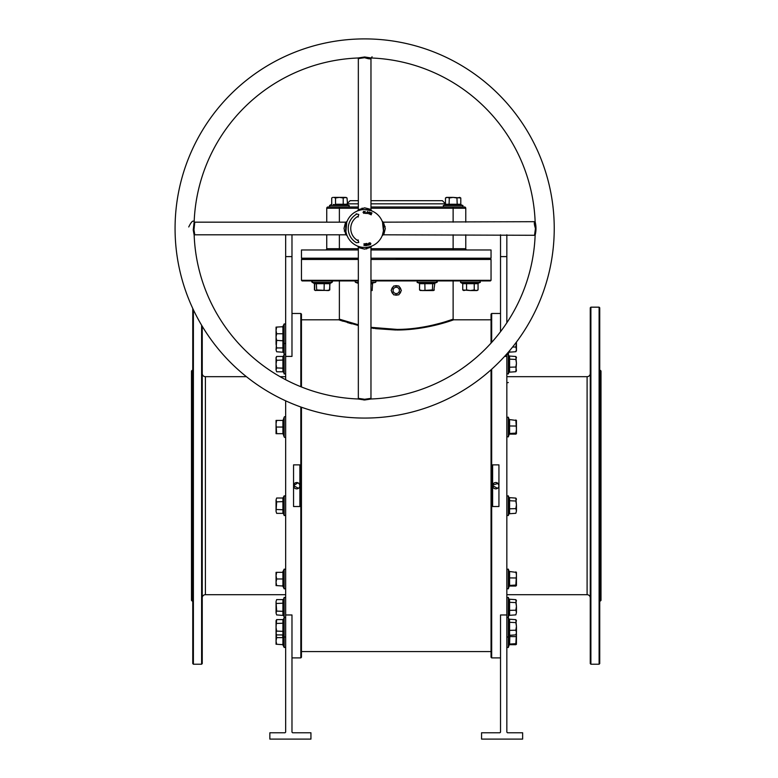<?xml version="1.0" encoding="UTF-8"?>
<svg xmlns="http://www.w3.org/2000/svg" width="778" height="778" viewBox="0 0 778 778"><rect width="100%" height="100%" fill="white"/><g stroke="black" fill="none" stroke-linecap="round" stroke-linejoin="round"><path stroke-width="1.17" d="M202.241 597.864A3.161 3.161 0 0 1 205.402 594.703L285.662 594.703M202.241 373.518A3.161 3.161 0 0 0 205.402 376.678L205.402 594.703M590.259 373.518A3.161 3.161 0 0 1 587.098 376.678L506.838 376.678M590.259 597.864A3.161 3.161 0 0 0 587.098 594.703L506.838 594.703M300.823 386.724L300.823 313.485L301.456 314.118L301.456 386.977M301.456 407.225L301.456 657.264L300.823 657.896L300.823 407.001M491.677 369.229L491.677 657.896L491.044 657.264L491.044 369.793M491.044 343.108L491.044 314.118L491.677 313.485L491.677 342.408M600.373 370.357L601.005 370.989L601.005 600.383L600.373 601.015L600.373 370.357L599.741 370.357M191.495 600.383L191.495 370.989L192.127 370.357L192.127 601.015L191.495 600.383M370.97 280.304L491.044 280.304L490.412 280.936L370.97 280.936M396.255 258.821L490.412 258.821L396.255 258.821M370.97 258.189L491.044 258.189L490.412 258.821L491.044 259.453L370.97 259.453M590.259 663.585L590.259 307.796L590.891 307.164L590.891 664.217L590.259 663.585M599.109 307.164L599.741 307.796L599.741 663.585L599.109 664.217L599.109 307.164L590.891 307.164M193.391 309.809L193.391 664.217L192.759 663.585L192.759 308.458M202.241 326.283L202.241 663.585L201.609 664.217L201.609 325.233M370.97 327.334L397.169 329.415C427.667 329.376 453.914 318.717 453.127 319.175C453.438 318.912 426.743 329.6 396.255 329.415L395.331 329.415M375.424 328.627L395.749 330.008M449.947 321.071L453.759 319.797C454.294 319.457 427.764 329.989 397.179 330.008L402.304 329.891M435.884 325.078L436.828 324.844M452.553 319.369L446.407 321.392M441.418 322.88L440.231 323.21M439.696 323.356L432.51 325.175M424.671 326.789L418.292 327.83M405.212 329.152L403.033 329.269M299.861 485.978L299.637 486.902M498.931 485.978L498.698 486.902M497.541 488.312L492.62 485.686A3.161 3.161 0 0 0 495.781 488.847A3.161 3.161 0 0 0 498.941 485.686A3.161 3.161 0 0 0 495.781 482.525A3.161 3.161 0 0 0 492.62 485.686L492.688 485.073L498.017 483.449L498.941 485.686M298.47 488.312L293.559 485.686A3.161 3.161 0 0 0 296.719 488.847A3.161 3.161 0 0 0 299.88 485.686A3.161 3.161 0 0 0 296.719 482.525A3.161 3.161 0 0 0 293.559 485.686L297.925 482.768L299.345 483.935L299.88 485.686M599.109 664.217L590.891 664.217M600.373 601.015L599.741 601.015M285.662 376.678L280.08 376.678M246.412 376.678L205.402 376.678M201.609 664.217L193.391 664.217M192.759 370.357L192.127 370.357M192.759 601.015L192.127 601.015M393.094 290.418A3.161 3.161 0 0 0 396.255 293.578A3.161 3.161 0 0 0 399.406 290.418A3.161 3.161 0 0 0 396.255 287.257A3.161 3.161 0 0 0 393.094 290.418M391.139 290.418L393.697 294.843L398.803 294.843L401.36 290.418L398.803 285.993L393.697 285.993L391.139 290.418M395.321 285.769L394.553 285.993A4.736 4.736 0 0 1 397.957 285.993L396.255 285.672M393.269 286.732L391.567 289.679A4.736 4.736 0 0 1 393.269 286.732M400.193 287.782L400.933 289.679A4.736 4.736 0 0 0 399.231 286.732L399.6 287.063M299.88 506.517L293.559 506.517L293.559 464.865L299.88 464.865L299.88 506.517M300.823 313.485L291.983 313.485M285.662 379.722L285.662 356.402L291.983 356.402L291.983 234.8M285.662 614.98L285.662 732.147L285.03 732.779L269.859 732.779L269.859 739.1L310.937 739.1L310.937 732.779L292.616 732.779L291.983 732.147L291.983 614.98L285.662 614.98L285.662 400.826M300.823 657.896L291.983 657.896M492.62 464.865L498.941 464.865L498.941 506.517L492.62 506.517L492.62 464.865M500.526 313.485L491.677 313.485M500.526 657.896L491.677 657.896M506.838 614.98L500.526 614.98L500.526 732.147L499.894 732.779L481.563 732.779L481.563 739.1L522.641 739.1L522.641 732.779L507.47 732.779L506.838 732.147L506.838 356.402L504.582 356.402M394.553 294.843L397.957 294.843L394.553 294.843A4.736 4.736 0 0 0 397.957 294.843M399.231 294.103L400.933 291.157A4.736 4.736 0 0 1 399.231 294.103M491.044 319.797L453.759 319.797L453.127 319.165L453.127 280.936M397.169 329.415L397.179 330.008L370.97 327.985M358.337 325.496L338.741 319.797L301.456 319.797M491.044 651.575L301.456 651.575M339.373 280.936L339.373 319.165L338.741 319.797L343.186 321.275M347.445 322.588L348.534 322.909M349.254 323.123L351.889 323.862M372.973 328.287L374.082 328.452M299.861 485.355L299.637 484.48M296.719 482.525L296.107 482.584M295.504 482.768L294.969 483.06M498.922 485.355L498.698 484.48M497.541 483.06L496.986 482.768M495.79 482.525L495.168 482.584M494.575 482.768L494.03 483.06M506.838 234.8L506.838 322.802M506.838 353.883L506.838 356.402M391.567 291.157A4.736 4.736 0 0 0 393.269 294.103L391.567 291.157M397.957 285.993L394.553 285.993M352.22 323.201L347.854 321.936M343.711 320.633L342.456 320.215M341.834 320.011L340.035 319.398M339.373 319.165L358.337 324.776M358.337 258.189L301.456 258.189L302.088 258.821L358.337 258.821L302.088 258.821L301.456 259.453L358.337 259.453M358.337 280.936L302.088 280.936L301.456 280.304L358.337 280.304M285.662 234.8L285.662 356.402M500.526 234.8L500.526 331.7M364.649 418.068A189.589 189.589 0 0 1 175.069 228.489A189.589 189.589 0 0 1 364.649 38.9A189.589 189.589 0 0 1 554.237 228.489A189.589 189.589 0 0 1 364.649 418.068M193.236 230.016L193.965 229.753L194.792 222.168L194.16 221.827A170.625 170.625 0 0 1 357.997 57.99L364.649 56.979L371.31 57.99A170.625 170.625 0 0 1 535.147 221.827L535.147 221.827C536.266 226.272 536.266 230.716 535.147 235.141A170.625 170.625 0 0 1 371.31 398.978L364.649 399.989L357.997 398.978A170.625 170.625 0 0 1 194.16 235.141L193.236 230.016L194.16 221.827C193.1 219.98 191.3 221.691 188.743 226.962M371.758 210.906L370.97 209.739L370.97 58.622L372.069 56.755M370.795 57.951C371.213 59.245 369.171 59.157 364.649 57.689L358.337 58.622L358.337 209.739L364.649 207.833C371.903 209.583 372.788 209.943 367.284 208.903M367.615 209.759C373.848 211.11 372.866 211.032 364.649 209.525L363.89 209.545M193.965 229.753L194.792 234.8L345.909 234.8L344.002 228.489C345.753 221.234 346.113 220.349 345.072 225.853M345.753 227.001L345.928 225.523C346.959 218.958 346.949 220.923 345.918 231.416L345.84 230.823M535.157 221.681L383.398 222.168L385.305 228.489C383.496 235.987 383.165 236.677 384.313 230.551M385.139 226.456L383.476 226.203C382.241 218.812 382.231 220.349 383.466 230.813L382.377 235.209M357.997 398.978L358.337 398.346L364.649 399.279L370.97 398.346L370.97 247.229L364.649 249.135C357.151 247.326 356.46 246.996 362.587 248.143M366.934 247.307L366.681 248.97M534.583 234.8L535.449 228.489C534.194 224.336 533.98 222.245 534.797 222.207M370.97 200.675L442.381 200.675L445.541 203.836M444.948 204.915L445.463 204.254L460.79 204.254L461.305 204.915L444.948 204.915L443.266 205.528L443.518 206.997L448.07 206.997L370.97 206.997L464.505 206.997A1.264 1.264 0 0 1 465.769 208.261L465.769 222.168M358.337 206.997L339.373 206.997L348.982 206.997L349.244 205.528L329.512 205.528L329.765 206.997L329.512 205.528L331.71 204.254L331.71 197.982L332.741 197.388M364.649 209.525A18.954 18.954 0 0 1 383.612 228.489A18.954 18.954 0 0 1 364.649 247.443A18.954 18.954 0 0 1 345.695 228.489A18.954 18.954 0 0 1 364.649 209.525L362.927 209.603M370.97 249.971L491.044 249.971L491.044 258.189M368.665 243.971L369.2 245.031L368.519 245.196L367.809 244.769L368.733 243.076L369.2 245.031L367.809 244.769L368.665 243.971M368.976 214.008L368.5 213.104L369.56 213.542L368.772 212.365L369.55 211.986L370.017 212.802L369.054 212.423L369.842 213.6L368.976 214.008L368.5 213.104L369.56 213.542L368.772 212.365L369.55 211.986L370.017 212.802L369.054 212.423L369.842 213.6L368.976 214.008M371.31 214.611L370.046 214.32L370.834 212.472L371.991 212.968L370.98 212.793L371.602 213.658L370.678 213.512L370.377 214.213L371.223 214.825L370.046 214.32L370.834 212.472L371.991 212.968L370.98 212.793L371.602 213.658L370.678 213.512L370.377 214.213L371.31 214.611M356.178 213.814L356.441 214.251A16.435 16.435 0 0 0 356.441 242.717L358.775 242.464L358.075 239.877L357.705 240.528A13.907 13.907 0 0 1 357.705 216.449L358.075 217.091L358.775 214.504L356.178 213.814M368.208 212.705L367.294 213.6L366.739 212.443L367.654 211.538L368.208 212.705L367.294 213.6L366.739 212.443L367.654 211.538L368.208 212.705M366.282 213.172L364.989 213.337L365.106 211.334L365.271 213.114L366.273 213.415L364.989 213.337L365.106 211.334L365.271 213.114L366.282 213.172M363.307 212.375L363.832 213.153L364.522 212.569L363.841 213.396L363.034 212.384L363.725 211.305L364.454 211.917L363.744 211.548L363.307 212.375L363.832 213.153L364.522 212.569L363.841 213.396L363.034 212.384L363.725 211.305L364.454 211.917L363.744 211.548L363.307 212.375M365.106 245.274L365.378 243.621L365.378 245.634L364.328 243.991L364.065 245.634L364.065 243.631L365.106 245.274L365.378 243.621L365.378 245.634L364.328 243.991L364.065 245.634L364.065 243.631L365.106 245.274M365.786 243.845L367.022 243.456L367.255 245.43L366.02 245.576L366.953 245.226L365.981 244.555L366.866 244.448L366.778 243.728L365.757 243.602L367.022 243.456L367.255 245.43L366.02 245.576L366.953 245.226L365.981 244.555L366.866 244.448L366.778 243.728L365.786 243.845M369.462 243.922L369.803 242.697L370.853 243.417L370.503 244.652L369.462 243.922L369.803 242.697L370.853 243.417L370.503 244.652L369.462 243.922M301.456 258.189L301.456 249.971L358.337 249.971M326.741 222.168L326.741 208.261A1.264 1.264 0 0 1 328.005 206.997L339.373 206.997L339.373 222.168M396.255 206.997L370.97 206.997M325.476 249.971A1.264 1.264 0 0 0 326.741 248.707A1.264 1.264 0 0 1 325.476 249.971A1.264 1.264 0 0 0 326.741 248.707L326.741 234.8M465.769 234.8L465.769 248.707A1.264 1.264 0 0 0 467.033 249.971M360.661 209.953L357.948 210.75M358.366 210.595L360.856 209.914M358.337 398.346L358.337 247.229L357.676 246.111M345.695 228.469L345.704 227.75M535.157 235.287L383.398 234.8L382.231 235.588M465.769 208.261A1.264 1.264 0 0 0 464.505 206.997A1.264 1.264 0 0 1 465.769 208.261L370.97 208.261M346.959 203.836L350.119 200.675L358.337 200.675M367.945 212.657L367.615 211.781L367.002 212.491L367.333 213.357L367.945 212.657L367.615 211.781L367.002 212.491L367.333 213.357L367.945 212.657M368.402 244.292L368.072 244.71L368.869 244.856L368.723 244.214L368.072 244.71L368.869 244.856L368.402 244.292M369.725 243.825L370.435 244.438L370.581 243.514L369.881 242.911L369.725 243.825L370.435 244.438L370.581 243.514L369.881 242.911L369.725 243.825M283.357 341.338L283.571 352.278L276.647 351.763L276.054 349.857L276.647 351.763M283.163 350.207L283.26 349.283M283.27 349.225L283.27 346.161M276.647 340.278L276.054 349.857L276.647 347.941L276.054 344.109L276.054 340.385L276.647 340.385L276.054 337.069L276.054 340.385M282.92 351.763L282.92 347.941L276.647 347.941M283.571 348.194L282.92 347.941L282.92 340.278M509.862 350.372L509.59 351.705L508.929 352.21L509.191 351.17M516.446 350.742L516.446 343.234L515.853 347.027L516.446 349.371L515.853 351.705L516.446 350.742M516.398 342.135L516.446 343.234M508.929 352.21L515.853 351.705M512.605 347.027L515.853 347.027M470.398 283.435L478.577 283.027L478.062 283.678L466.567 283.678L466.314 283.027L470.398 283.435L462.22 283.027L460.537 282.404L460.79 280.936L460.537 282.404L480.259 282.404L480.007 280.936L480.327 282.385M476.496 283.435L475.572 283.338M475.514 283.328L474.483 283.027L474.23 283.678L474.23 289.951L470.398 290.544L477.031 290.544L478.062 289.951L476.146 290.544L474.23 289.951M474.454 283.027L472.46 283.318M462.735 283.678L466.567 283.678L466.567 289.951L470.398 290.544L462.735 289.951L462.735 283.678L460.537 282.404M462.735 289.951L463.766 290.544L466.567 289.951M478.062 283.678L478.062 289.951M334.287 204.614L347.552 204.915L349.244 205.528M335.318 204.906L337.321 204.614L335.318 204.906M333.276 204.507L334.2 204.595M334.258 204.604L335.289 204.915L335.542 204.254L335.542 197.982L339.373 197.388L333.626 197.388L335.542 197.982M335.542 204.254L343.205 204.254L343.205 197.982L339.373 197.388L345.121 197.388L347.037 197.982L347.552 204.915M346.006 197.388L347.037 197.982L346.006 197.388L343.205 197.982M343.468 204.915L343.205 204.254L347.037 204.254M443.518 206.997L453.127 206.997L453.127 222.168M447.029 204.507L447.953 204.595M449.295 204.254L449.042 204.915L451.065 204.614L449.071 204.906L449.295 197.982L453.127 197.388L446.494 197.388L445.463 197.982L447.379 197.388L449.295 197.982M457.211 204.915L456.958 197.982L453.127 197.388L460.79 197.982L460.79 204.254M460.79 197.982L459.759 197.388L456.958 197.982M445.463 204.254L445.463 197.982L446.494 197.388M283.27 328.452L283.571 340.832L276.647 340.385M283.163 330.183L283.26 328.52M283.571 340.832L282.92 340.385L282.92 327.12L283.571 326.672L276.054 327.12L276.054 330.436L276.647 327.12M283.571 333.723L283.28 332.031M276.054 337.069L276.054 330.436L276.647 333.752L276.054 337.069M283.571 333.752L276.647 333.752M276.647 371.767L276.054 369.851L276.647 371.767L282.92 371.767L282.92 356.45L283.571 355.935L283.163 370.211L284.184 373.975L284.184 354.243L285.662 354.505M282.92 356.45L276.647 356.45L276.054 357.472L276.054 364.104L276.647 360.282L276.054 358.366L276.647 356.45L276.054 358.366M276.054 369.851L276.054 364.104L276.647 367.936L276.054 369.851M283.571 368.198L276.647 367.936M283.571 360.019L276.647 360.282M282.92 371.767L283.571 372.283M285.662 417.436A0.759 0.759 0 0 0 284.184 417.173L283.163 419.994L283.163 434.095L284.184 436.905L284.184 417.173M285.662 436.653A0.759 0.759 0 0 1 284.184 436.905M282.57 433.677L276.647 433.677L276.054 423.728L276.054 433.677L276.647 433.677M282.92 433.677L282.92 420.412L283.571 419.964L282.57 420.412M276.054 420.412L276.054 423.728L276.647 420.412L276.054 420.412M282.92 420.412L276.647 420.412M283.571 427.044L276.647 427.044M283.27 498.562L283.571 513.869L284.184 515.551L284.184 495.829L285.662 496.082M283.27 503.638L283.571 501.606L276.647 501.859L276.054 499.943L276.054 511.438L276.647 501.859M276.647 513.354L276.054 511.438L276.647 513.354L282.92 513.354L282.92 498.027L276.647 498.027L276.054 499.943M283.571 509.775L276.647 509.522M284.184 495.829L282.92 498.027M282.92 513.354L283.571 513.869M283.562 586.019L283.28 584.317M282.92 585.61L282.92 572.345L283.571 571.898L283.571 586.058L276.647 585.61L276.054 582.294L276.054 585.61L276.647 585.61M283.163 582.469L283.26 580.806M283.27 580.738L283.571 578.978L276.647 578.978L276.054 575.662L276.054 582.294L276.647 578.978M276.054 572.345L276.054 575.662L276.647 572.345L276.054 572.345M282.92 572.345L276.647 572.345M276.647 634.936L276.054 633.02L276.647 631.104L276.054 627.272L276.647 619.609L276.054 620.64L276.054 633.905L276.647 634.936L282.92 634.936L282.92 619.609L283.571 619.094L283.27 629.324M283.27 632.388L283.571 631.357L284.184 637.133L284.184 617.401L285.662 617.664M283.163 633.37L283.26 632.446M283.571 631.357L276.647 631.104M283.571 623.188L276.647 623.441M282.92 619.609L276.647 619.609M282.92 634.936L283.571 635.451M283.571 637.59L283.28 635.898M283.192 635.004L283.571 644.709L276.647 644.262L276.054 640.946L276.054 644.262L276.647 644.262M276.054 634.303L276.054 640.946L276.647 637.629L276.064 633.924M282.92 644.262L282.92 637.629L276.647 637.629M283.571 637.629L282.92 637.629L282.579 634.936M282.92 614.931L282.92 599.605L283.571 599.089L283.571 615.447L276.647 614.931L276.054 613.015L276.647 614.931M276.054 607.268L276.054 613.015L276.647 611.1L276.054 601.52L276.054 607.268M276.647 599.605L276.054 601.52L276.647 599.605L282.92 599.605M283.571 611.352L276.647 611.1M283.571 603.183L276.647 603.436M509.59 356.509L509.59 371.709L508.929 372.215L508.929 356.003L515.853 356.509L516.446 357.472L515.853 359.436L516.446 363.238L515.853 356.509M509.123 356.46L508.316 354.243L508.316 373.975L506.838 373.712M516.446 363.238L515.853 371.709L516.446 370.746L515.853 367.031L516.446 363.238M508.929 359.125L515.853 359.436M508.929 367.226L515.853 367.031M508.929 372.215L515.853 371.709M516.446 420.46L508.929 419.488L509.59 419.964L509.59 434.124L508.929 434.601L508.929 420.558M515.853 419.964L516.446 429.573L516.417 420.353M508.929 433.521L515.853 433.113L516.446 429.573L516.446 433.618L515.853 434.124L516.417 433.735M515.853 433.113L516.446 433.618M508.929 425.965L515.853 426.033M509.59 434.124L515.853 434.124M509.59 498.095L509.59 513.285L508.929 513.791L508.929 497.589L515.853 498.095L516.446 499.058L515.853 501.022L516.446 504.815L515.853 498.095M509.123 498.046L508.316 495.829L508.316 515.551L506.838 515.299M516.446 510.952L516.446 504.815L515.853 508.618L516.446 510.952L515.853 513.285L516.446 510.952M508.929 500.711L515.853 501.022M508.929 508.812L515.853 508.618M508.929 513.791L515.853 513.285M516.446 572.404L508.929 571.422L509.59 571.898L509.59 586.058L508.929 586.534L509.337 571.986M508.929 586.534L509.337 585.97M515.853 571.898L516.446 574.932L515.853 585.056L516.446 585.562L516.417 572.287M508.929 577.908L515.853 577.976M508.929 585.464L515.853 585.056M509.59 586.058L515.853 586.058M509.59 619.677L509.59 634.867L508.929 635.373L508.929 619.162L515.853 619.677L516.446 620.64L515.853 622.604L516.446 626.397L515.853 619.677M509.123 619.628L508.316 617.401L508.316 647.49L506.838 647.228M516.446 632.533L516.446 626.397L515.853 630.199L516.446 632.533L515.853 634.867L516.446 632.533M508.929 622.283L515.853 622.604M508.929 630.394L515.853 630.199M508.929 635.373L515.853 634.867M509.862 634.867L509.59 644.709L508.929 645.186L509.22 634.984M516.417 644.32L516.446 633.905M516.446 644.203L515.853 644.709L516.446 644.203L515.853 643.698L516.446 633.584M508.929 636.55L515.853 636.618M508.929 644.106L515.853 643.698M509.59 644.709L515.853 644.709M509.59 599.673L509.59 614.863L508.929 615.369L508.929 599.167L515.853 599.673L516.446 600.635L515.853 602.6L516.446 606.393L515.853 599.673M509.123 599.624L508.316 597.407L508.248 617.265M516.446 612.529L516.446 606.393L515.853 610.195L516.446 612.529L515.853 614.863L516.446 612.529M508.929 602.289L515.853 602.6M508.929 610.39L515.853 610.195M508.929 615.369L515.853 614.863M419.342 283.192L434.863 283.027L433.832 290.408M428.678 290.544L433.375 290.544L432.383 289.951L422.269 290.544L428.678 290.544M434.367 283.678L419.566 283.678L419.566 289.951L422.269 290.544L420.091 290.408M419.566 289.951L420.558 290.544M434.367 289.951L433.375 290.544M432.743 283.027L432.383 289.951M424.846 283.027L424.983 289.951M419.566 283.678L419.07 283.027L419.566 283.678M375.142 280.936A0.759 0.759 0 0 1 375.404 282.404L370.97 282.404M355.935 280.936A0.759 0.759 0 0 0 355.672 282.404L358.337 283.377M372.176 284.028L372.613 283.027L375.404 282.404M370.97 283.309L372.613 283.027L372.176 289.951L370.97 290.291M370.97 290.544L372.176 290.544L372.176 289.951M372.176 283.678L370.97 283.882M328.511 290.544L329.502 289.951L329.998 283.027L329.502 283.678L314.701 283.678L314.205 283.027L329.726 283.192M314.798 283.338L312.241 282.404L312.493 280.936L311.784 281.422M315.236 290.408L328.968 290.408M315.693 290.544L314.701 289.951L315.693 290.544L316.685 289.951L327.849 290.544M329.502 289.951L326.799 290.544M324.222 283.027L324.086 289.951M316.325 283.027L316.685 289.951M314.701 283.678L314.701 289.951M329.678 283.241L331.963 282.404L329.765 283.678L329.765 289.951L329.22 290.223M314.983 290.223L314.438 289.951L314.438 283.678L311.764 281.879M434.27 283.338L436.828 282.404L436.565 280.936A0.759 0.759 0 0 1 436.828 282.404L417.096 282.404L417.358 280.936M587.098 594.703L587.098 376.678M285.662 256.604L291.983 256.604M506.838 256.604L500.526 256.604M362.052 208.115A1.264 0.593 -98.9 0 1 361.721 209.759M344.284 231.085A1.264 0.593 171.1 0 1 345.918 231.416M363.803 399.97L363.948 399.25M357.899 57.99A1.264 1.206 -54.2 0 1 358.026 58.078L358.026 58.078A1.264 1.206 -54.2 0 1 358.512 58.992M370.97 203.836L445.463 203.836M347.037 203.836L358.337 203.836M370.97 248.707L453.127 248.707L453.127 234.8M358.337 208.261L326.741 208.261A1.264 1.264 0 0 1 328.005 206.997M339.373 234.8L339.373 248.707L358.337 248.707M453.127 249.971L453.127 248.707L465.769 248.707M326.741 248.707L339.373 248.707L339.373 249.971M283.571 352.278L284.184 353.971L284.184 323.891L285.662 324.144M508.316 352.191L508.248 354.107M443.266 205.528L462.988 205.528L462.735 206.997L462.988 205.528L461.305 204.915L462.988 205.528M282.57 585.61L284.184 588.849L284.184 569.117L285.662 569.37M282.57 644.262L284.184 647.49L284.184 637.133L285.662 636.881M283.571 615.447L284.184 617.129L284.184 597.407L285.662 597.66M509.298 419.896L508.316 417.173L508.316 436.905L506.838 436.653M509.298 571.83L508.316 569.117L508.316 588.849L506.838 588.586M358.337 282.404L355.672 282.404M332.42 281.422L331.71 280.936L331.963 282.404L312.241 282.404M491.044 280.304L491.044 259.453M301.456 280.304L301.456 259.453M194.792 222.168L345.909 222.168L347.076 221.38M383.398 222.168L382.231 221.38M370.97 247.229L371.758 246.062M357.851 57.98L358.337 58.622M370.97 398.346L371.456 398.988M194.792 234.8L194.15 235.296M345.909 234.8L347.076 235.588M358.337 209.739L357.549 210.906M509.016 352.026L508.316 353.971M478.577 283.027L480.259 282.404L478.577 283.027M331.204 204.915L329.512 205.528M282.57 327.12L284.184 323.891M282.57 340.385L284.184 343.613L285.662 343.361M283.571 355.935L284.184 354.243M284.184 373.975L285.662 373.712M284.184 515.551L285.662 515.299M284.184 588.849L285.662 588.586M282.57 572.345L284.184 569.117M283.571 619.094L284.184 617.401M284.184 647.49L285.662 647.228M283.571 599.089L284.184 597.407M509.016 372.03L508.316 373.975M508.316 354.243L506.838 354.505M509.182 434.26L508.316 436.905M508.316 417.173L506.838 417.436M509.016 513.616L508.316 515.551M508.316 495.829L506.838 496.082M509.182 586.204L508.316 588.849M508.316 569.117L506.838 569.37M508.316 617.401L506.838 617.664M509.016 635.198L508.316 637.133L506.838 636.881M509.182 644.845L508.316 647.49M508.316 597.407L506.838 597.66M509.016 615.194L508.316 617.129M508.316 382.533L506.838 382.795M419.391 283.241L417.096 282.404M331.963 282.404L332.439 281.879M328.734 290.544L329.765 289.951M315.469 290.544L314.438 289.951"/></g></svg>
